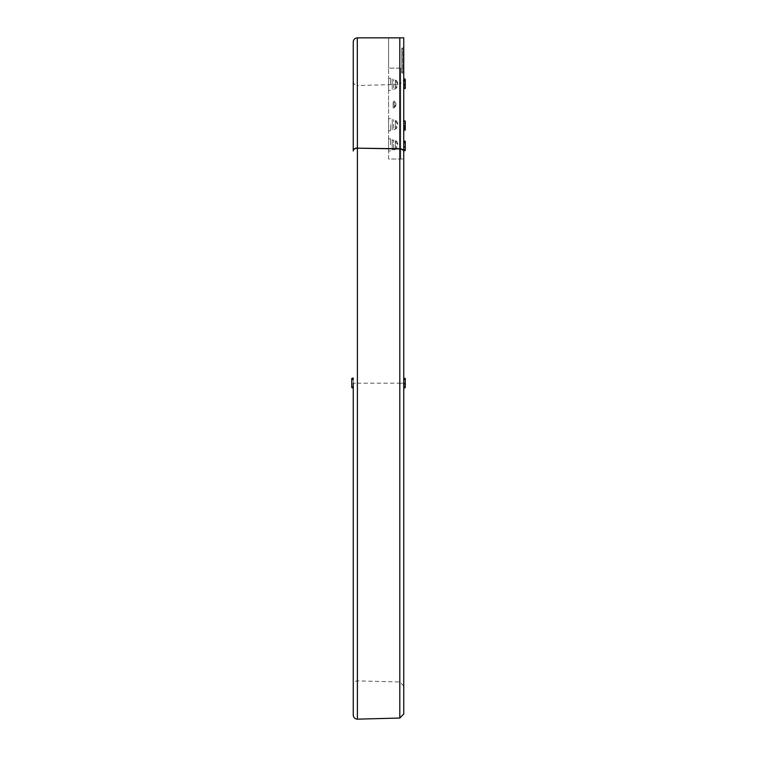 <?xml version="1.0" encoding="UTF-8"?>
<svg xmlns="http://www.w3.org/2000/svg" width="757" height="757" viewBox="0 0 757 757"><rect width="100%" height="100%" fill="white"/><g stroke="black" fill="none" stroke-linecap="round" stroke-linejoin="round"><path stroke-width="0.57" stroke-dasharray="3.79 2.84" d="M388.596 124.687L388.596 130.753L388.596 124.687C388.596 133.771 388.596 133.771 388.596 124.687C388.596 115.613 388.596 115.613 388.596 124.687C388.596 133.771 388.596 133.771 388.596 124.687C388.596 115.613 388.596 115.613 388.596 124.687M390.621 124.687L390.621 130.753L390.621 124.687M388.596 84.301L388.596 78.245L388.596 84.301C388.596 93.376 388.596 93.376 388.596 84.301C388.596 75.217 388.596 75.217 388.596 84.301M390.621 84.301L390.621 78.245L390.621 84.301M388.596 144.89L388.596 138.824L388.596 144.89C388.596 153.964 388.596 153.964 388.596 144.89C388.596 135.806 388.596 135.806 388.596 144.89M390.621 144.89L390.621 138.824L390.621 144.89M353.254 41.89L353.254 81.472C353.491 83.932 354.844 85.276 357.295 85.513L357.399 148.173M403.746 714.002L403.746 37.85L403.746 159.027L403.746 37.85L357.295 37.85M405.26 379.134L405.26 387.641L405.26 385.076L403.746 385.076L405.26 385.076L405.26 386.836L405.26 379.285L403.746 379.749L403.746 378.008L403.746 388.104L403.746 379.749M405.26 146.035L405.26 141.313L405.26 149.877L405.26 146.035L403.746 145.571L403.746 140.849L403.746 150.946L403.746 145.571M403.746 80.479L405.26 80.024L405.26 88.38L405.26 85.815L403.746 85.815L403.746 87.102L403.746 78.747L403.746 88.843L403.746 85.815L405.26 85.815L405.26 87.566L405.26 84.216M353.254 385.143L353.254 378.008L353.254 388.104L353.254 378.008L353.254 387.849L353.254 383.316L353.254 385.143L351.74 386.259L351.74 378.699L351.74 387.414L351.74 384.215L353.254 384.537M351.74 384.215L351.74 386.259M351.74 379.285L351.74 386.836L351.74 378.878L353.254 378.878L351.74 378.699M351.74 378.878L351.74 387.414M351.74 386.836L353.254 386.373M405.26 79.211L403.746 78.747L403.746 88.843L403.746 78.747L405.26 79.211L405.26 86.705L405.26 79.617L403.746 79.617L403.746 79.116L403.746 85.257L403.746 79.617L405.26 79.617L405.26 87.973L403.746 87.973M405.26 79.864L403.746 80.157M405.26 128.898L405.26 126.854L403.746 127.185L403.746 120.656L403.746 130.497L403.746 127.185L405.26 128.614L405.26 121.29L405.26 128.614M405.26 126.854L405.26 126.287M405.26 142.534L403.746 142.269M405.26 142.988L403.746 143.243M405.26 146.64L403.746 146.877M405.26 149.668L403.746 149.205L403.746 141.72L403.746 150.946L403.746 149.205L405.26 149.668M405.26 387.641L403.746 388.104L405.26 387.641L405.26 378.699M405.26 387.414L403.746 387.612M405.26 386.836L403.746 386.373L405.26 386.836M403.746 73.192L402.733 73.192L403.746 73.192L403.746 72.18L403.746 73.192M401.721 72.18A1.012 1.012 0 0 0 402.733 73.192A1.012 1.012 0 0 1 401.721 72.18L401.721 48.959L401.721 72.18L402.733 72.18L402.733 48.959L401.721 48.959A1.012 1.012 0 0 1 402.733 47.946L402.733 72.18L401.721 72.18A1.012 1.012 0 0 0 402.733 73.192L402.733 72.18M402.733 48.959L401.721 48.959A1.012 1.012 0 0 1 402.733 47.946L403.746 47.946L402.733 47.946M405.26 149.877L405.26 142.117L403.746 142.581L405.26 142.117L405.26 141.313M405.26 141.54L403.746 141.341M405.26 126.164L405.26 129.882L403.746 129.882M405.26 121.29L403.746 121.016M403.746 130.384L405.26 130.119L405.26 121.517L403.746 121.517M405.26 122.795L403.746 124.243M403.746 88.843L405.26 88.38L405.26 80.885L405.26 87.973M405.26 86.705L403.746 85.257M405.26 79.381L403.746 79.116M405.26 80.885L403.746 82.333M400.718 68.139L400.718 159.027L400.718 68.139L400.718 159.027L400.718 68.139L388.596 68.139L388.596 159.027L403.746 159.027L388.596 159.027L388.596 68.139L400.718 68.139M388.596 37.85L388.596 68.139L388.596 37.85L403.746 37.85L388.596 37.85M388.596 104.494C388.596 108.383 388.596 108.383 388.596 104.494C388.596 100.605 388.596 100.605 388.596 104.494M357.399 148.022L357.399 85.513L399.81 84.406L399.81 681.991L399.81 84.406L403.746 80.365L403.746 383.193L399.81 383.193L399.81 718.043M403.746 47.946L403.746 72.18M357.399 719.15L357.399 383.193L353.254 383.193L353.254 715.11M392.23 144.89C392.23 152.668 392.23 152.668 392.23 144.89C392.23 137.102 392.23 137.102 392.23 144.89C392.23 149.034 392.23 149.034 392.23 144.89C392.23 140.736 392.23 140.736 392.23 144.89M392.23 149.384L392.23 140.395L392.23 149.261L393.649 149.347L392.23 149.384M393.649 149.347L393.649 140.395L393.649 149.347M393.649 148.467L393.649 139.818L393.649 148.467M395.362 148.599L395.362 141.18L395.362 148.599A5.072 3.586 0 0 0 397.728 146.167A5.072 3.586 0 0 0 395.362 142.467M395.362 141.18A5.072 3.586 180 0 1 397.728 143.603A5.072 3.586 180 0 1 395.362 147.312M392.23 124.687C392.23 132.475 392.23 132.475 392.23 124.687C392.23 116.909 392.23 116.909 392.23 124.687C392.23 128.841 392.23 128.841 392.23 124.687C392.23 120.543 392.23 120.543 392.23 124.687M393.649 87.888L393.649 79.23L393.649 87.888M395.362 88.011L395.362 80.592L395.362 88.011A5.072 3.586 0 0 0 397.728 85.588A5.072 3.586 0 0 0 395.362 81.879M395.362 80.592A5.072 3.586 180 0 1 397.728 83.015A5.072 3.586 180 0 1 395.362 86.724M393.649 128.274L393.649 119.625L393.649 128.274M395.362 128.397L395.362 120.978L395.362 128.397A5.072 3.586 0 0 0 397.728 125.974A5.072 3.586 0 0 0 395.362 122.265M395.362 120.978A5.072 3.586 180 0 1 397.728 123.41A5.072 3.586 180 0 1 395.362 127.119M392.23 84.301C392.23 92.08 392.23 92.08 392.23 84.301C392.23 76.514 392.23 76.514 392.23 84.301C392.23 88.446 392.23 88.446 392.23 84.301C392.23 80.147 392.23 80.147 392.23 84.301M393.138 101.987L393.138 108.043L393.138 101.987M394.151 101.911L394.151 107.078L394.151 101.911A3.596 2.536 180 0 1 395.883 103.709A3.596 2.536 180 0 1 394.151 106.292M394.151 107.078A3.596 2.536 0 0 0 395.883 105.28A3.596 2.536 0 0 0 394.151 102.697M399.81 37.85L399.81 383.193L357.399 383.193L357.399 680.874L357.399 37.85M405.26 84.727L403.746 85.011M405.26 383.988L403.746 384.272M405.26 88.209L403.746 88.474M388.596 130.753L390.621 130.753M388.596 118.631L390.621 118.631M388.596 90.357L390.621 90.357M388.596 78.245L390.621 78.245M388.596 150.946L390.621 150.946M388.596 138.824L390.621 138.824M403.746 686.022L399.81 681.991L357.295 680.874C354.844 681.111 353.491 682.464 353.254 684.915M403.746 87.102L405.26 87.566M393.649 140.395L392.23 140.395M393.649 149.952A5.148 5.148 0 0 0 397.728 146.167M397.728 143.603A5.148 5.148 0 0 0 393.649 139.818M393.649 89.373A5.148 5.148 0 0 0 397.728 85.588M397.728 83.015A5.148 5.148 0 0 0 393.649 79.23M393.649 129.759A5.148 5.148 0 0 0 397.728 125.974M397.728 123.41A5.148 5.148 0 0 0 393.649 119.625M395.883 103.709A3.634 3.634 0 0 0 393.138 100.955M393.138 108.043A3.634 3.634 0 0 0 395.883 105.28"/><path stroke-width="1.14" d="M353.254 81.472L353.254 151.003A4.04 2.829 0 0 1 357.399 148.173L399.81 148.779L399.81 37.85L403.746 37.85L403.746 151.438A4.04 2.668 180 0 0 399.81 148.779L399.81 148.93A4.04 2.829 0 0 1 403.746 151.76L403.746 714.002L399.81 718.043L399.81 148.93L357.399 148.173L357.399 719.15C354.891 718.961 353.51 717.617 353.254 715.11L353.254 383.193M353.254 41.89C353.51 39.449 354.863 38.105 357.295 37.85C354.863 38.105 353.51 39.449 353.254 41.89L353.254 150.69A4.04 2.668 -0 0 1 357.295 148.022A4.04 2.668 -0 0 1 357.399 148.022L357.399 148.173M351.74 387.527L353.254 387.849M353.254 387.612L351.74 387.414L351.74 378.472L351.74 379.285L353.254 379.749M351.74 387.641L353.254 388.104L351.74 387.641M353.254 378.5L351.74 378.878M403.746 78.747L405.26 79.211L405.26 80.024L403.746 80.479M403.746 83.932L405.26 84.216L405.26 80.024L405.26 88.38L403.746 88.843M403.746 125.955L405.26 126.287L405.26 121.517L405.26 130.166L405.26 128.898L403.746 127.782M405.26 129.882L403.746 130.497M403.746 140.849L405.26 141.313L405.26 150.482L403.746 150.946L405.26 150.482L405.26 149.877L403.746 149.64M405.26 146.754L403.746 147M403.746 378.5L405.26 378.699L403.746 379.418M405.26 378.472L403.746 378.008L405.26 378.472L405.26 379.285L405.26 378.472M405.26 379.285L403.746 379.749L405.26 379.285L405.26 387.641L403.746 388.104M405.26 150.255L403.746 150.946L405.26 150.482L403.746 150.454M403.746 121.517L405.26 121.517L405.26 126.164L403.746 125.7M405.26 383.487L403.746 383.193L403.746 80.365M403.746 72.18L403.746 47.946M357.295 37.85L357.399 148.022M399.81 37.85L357.399 37.85M399.81 718.043L357.399 719.15M351.74 378.472L353.254 378.008M405.26 121.111L403.746 120.656"/></g></svg>
